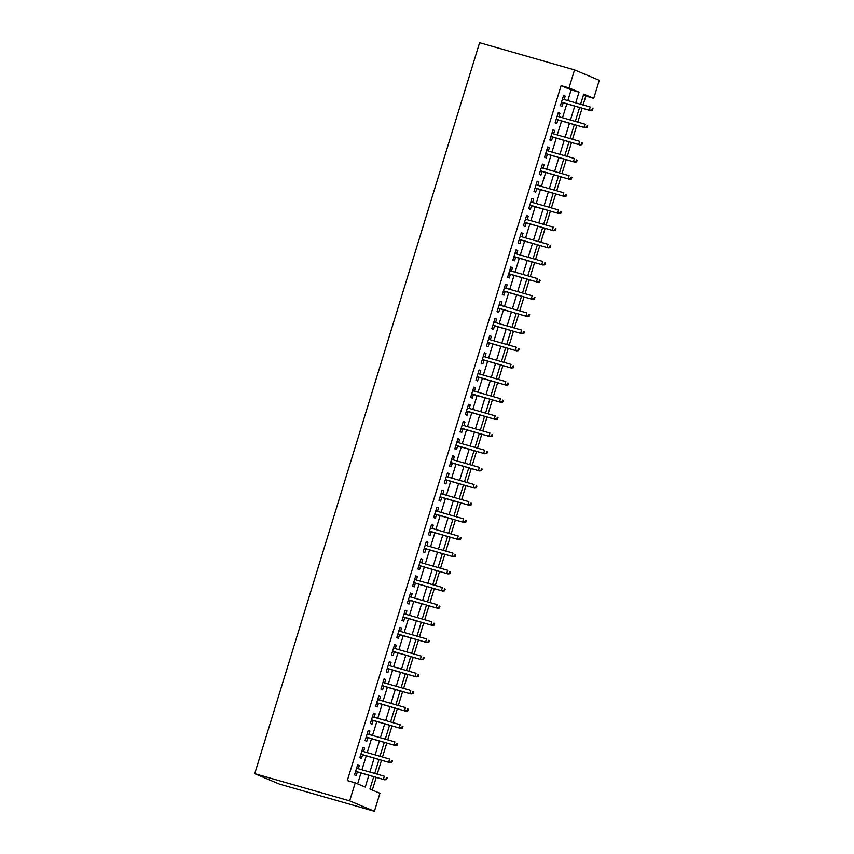<?xml version="1.0" encoding="UTF-8"?>
<svg xmlns="http://www.w3.org/2000/svg" width="854" height="854" viewBox="0 0 854 854"><rect width="100%" height="100%" fill="white"/><g stroke="black" fill="none" stroke-linecap="round" stroke-linejoin="round"><path stroke-width="1.28" d="M373.721 776.681L369.921 789.053L379.945 793.281L374.394 811.3L279.45 784.1L254.727 773.671L479.606 42.7L574.55 69.9L569.01 87.919L561.099 85.656L347.3 780.588L355.221 782.851L365.245 787.078L368.864 775.293M574.55 69.9L599.273 80.329L593.733 98.349L583.709 94.121L580.592 104.252M583.09 104.967L585.823 96.086L593.733 98.349M372.323 790.067L376.219 777.396M377.212 774.162L381.492 760.241M382.496 757.007L386.777 743.076M387.769 739.842L392.05 725.921M393.053 722.687L397.334 708.767M398.327 705.521L402.608 691.601M403.611 688.367L407.892 674.446M408.885 671.212L413.165 657.292M414.169 654.047L418.449 640.126M419.442 636.892L423.723 622.972M424.726 619.726L429.007 605.806M430 602.572L434.28 588.652M435.284 585.417L439.564 571.497M440.557 568.252L444.838 554.331M445.841 551.097L450.122 537.177M451.115 533.931L455.395 520.011M456.399 516.777L460.68 502.857M461.672 499.622L465.953 485.702M466.957 482.457L471.237 468.536M472.23 465.302L476.511 451.382M477.514 448.147L481.795 434.216M482.788 430.982L487.068 417.062M488.072 413.827L492.352 399.907M493.345 396.662L497.626 382.741M498.629 379.507L502.91 365.587M503.903 362.352L508.183 348.432M509.187 345.187L513.467 331.267M514.46 328.032L518.741 314.112M519.744 310.867L524.025 296.946M525.018 293.712L529.299 279.792M530.302 276.557L534.583 262.637M535.575 259.392L539.856 245.472M540.86 242.237L545.14 228.317M546.133 225.072L550.414 211.151M551.417 207.917L555.698 193.997M556.691 190.762L560.971 176.842M561.975 173.597L566.255 159.677M567.248 156.442L571.529 142.522M572.532 139.277L576.813 125.357M577.806 122.122L582.086 108.202M358.306 768.749L359.363 765.323L357.687 764.618L354.527 774.909L356.193 775.613L357.314 771.984M363.59 751.584L364.637 748.157L362.971 747.453L359.801 757.754L361.477 758.459L362.587 754.829M368.864 734.429L369.921 731.003L368.245 730.298L365.085 740.589L366.75 741.293L367.871 737.664M374.148 717.264L375.194 713.848L373.529 713.143L370.358 723.434L372.034 724.139L373.145 720.509M379.422 700.109L380.478 696.683L378.802 695.978L375.643 706.279L377.308 706.984L378.429 703.344M384.706 682.954L385.752 679.528L384.087 678.823L380.916 689.114L382.592 689.818L383.702 686.189M389.979 665.789L391.036 662.362L389.36 661.658L386.2 671.959L387.865 672.664L388.986 669.034M395.263 648.634L396.309 645.208L394.644 644.503L391.474 654.794L393.15 655.498L394.26 651.869M400.537 631.469L401.593 628.053L399.918 627.348L396.758 637.639L398.423 638.344L399.544 634.714M405.821 614.314L406.867 610.888L405.202 610.183L402.031 620.484L403.707 621.189L404.817 617.549M411.094 597.159L412.151 593.733L410.475 593.028L407.315 603.319L408.981 604.024L410.101 600.394M416.378 579.994L417.425 576.567L415.759 575.863L412.589 586.164L414.265 586.869L415.375 583.239M421.652 562.839L422.709 559.413L421.033 558.708L417.873 568.999L419.538 569.703L420.659 566.074M426.936 545.674L427.982 542.258L426.317 541.553L423.146 551.844L424.822 552.549L425.932 548.919M432.209 528.519L433.266 525.093L431.59 524.388L428.43 534.689L430.096 535.394L431.217 531.754M437.494 511.365L438.54 507.938L436.874 507.233L433.704 517.524L435.38 518.229L436.49 514.599M442.767 494.199L443.824 490.772L442.148 490.068L438.988 500.369L440.653 501.074L441.774 497.444M448.051 477.044L449.097 473.618L447.432 472.913L444.261 483.215L445.937 483.919L447.048 480.279M453.325 459.89L454.381 456.463L452.705 455.758L449.546 466.049L451.211 466.754L452.332 463.124M458.609 442.724L459.655 439.298L457.99 438.593L454.819 448.894L456.495 449.599L457.605 445.959M463.882 425.57L464.939 422.143L463.263 421.438L460.103 431.729L461.768 432.434L462.889 428.804M469.166 408.404L470.212 404.988L468.547 404.284L465.377 414.574L467.053 415.279L468.163 411.649M474.44 391.249L475.497 387.823L473.821 387.118L470.661 397.42L472.326 398.124L473.447 394.484M479.724 374.095L480.77 370.668L479.105 369.963L475.934 380.254L477.61 380.959L478.72 377.329M484.997 356.929L486.054 353.503L484.378 352.798L481.218 363.099L482.884 363.804L484.004 360.174M490.281 339.775L491.328 336.348L489.662 335.643L486.492 345.934L488.168 346.639L489.278 343.009M495.555 322.609L496.612 319.193L494.936 318.489L491.776 328.779L493.441 329.484L494.562 325.854M500.839 305.454L501.885 302.028L500.22 301.323L497.049 311.625L498.725 312.329L499.836 308.689M506.112 288.3L507.169 284.873L505.493 284.168L502.333 294.459L503.999 295.164L505.12 291.534M511.397 271.134L512.443 267.708L510.777 267.003L507.607 277.304L509.283 278.009L510.393 274.38M516.67 253.98L517.727 250.553L516.051 249.848L512.891 260.139L514.556 260.844L515.677 257.214M521.954 236.814L523 233.398L521.335 232.694L518.164 242.984L519.84 243.689L520.951 240.059M527.228 219.659L528.284 216.233L526.608 215.528L523.449 225.83L525.114 226.534L526.235 222.894M532.512 202.505L533.558 199.078L531.893 198.374L528.722 208.664L530.398 209.369L531.508 205.739M537.785 185.339L538.842 181.913L537.166 181.208L534.006 191.509L535.671 192.214L536.792 188.585M543.069 168.185L544.115 164.758L542.45 164.053L539.28 174.344L540.956 175.049L542.066 171.419M548.343 151.019L549.4 147.603L547.724 146.899L544.564 157.189L546.229 157.894L547.35 154.264M553.627 133.864L554.673 130.438L553.008 129.733L549.837 140.035L551.513 140.739L552.623 137.099M558.9 116.71L559.957 113.283L558.281 112.579L555.121 122.869L556.787 123.574L557.908 119.944M585.823 96.086L583.421 95.072M357.623 783.865L360.954 773.03M361.947 769.785L366.238 755.865M367.231 752.63L371.511 738.71M372.504 735.475L376.795 721.545M377.788 718.31L382.069 704.39M383.062 701.155L387.353 687.235M388.346 683.99L392.626 670.07M393.619 666.835L397.911 652.915M398.903 649.68L403.184 635.76M404.177 632.515L408.468 618.595M409.461 615.36L413.742 601.44M414.734 598.195L419.026 584.275M420.019 581.04L424.299 567.12M425.292 563.886L429.583 549.965M430.576 546.72L434.857 532.8M435.85 529.565L440.141 515.645M441.134 512.4L445.414 498.48M446.407 495.245L450.698 481.325M451.691 478.091L455.972 464.17M456.965 460.925L461.256 447.005M462.249 443.77L466.53 429.85M467.522 426.605L471.814 412.685M472.806 409.45L477.087 395.53M478.08 392.296L482.371 378.375M483.364 375.13L487.645 361.21M488.637 357.975L492.929 344.055M493.922 340.821L498.202 326.89M499.195 323.655L503.486 309.735M504.479 306.501L508.76 292.58M509.753 289.335L514.044 275.415M515.037 272.18L519.317 258.26M520.31 255.026L524.602 241.106M525.594 237.86L529.875 223.94M530.868 220.706L535.159 206.785M536.152 203.54L540.433 189.62M541.425 186.385L545.717 172.465M546.709 169.231L550.99 155.311M551.983 152.065L556.274 138.145M557.267 134.911L561.548 120.99M562.54 117.745L566.832 103.825M567.825 100.591L571.112 89.883L561.099 85.656M564.184 99.544L565.231 96.118L563.565 95.413L560.395 105.715L562.071 106.419L563.181 102.79M355.221 782.851L349.67 800.871L254.727 773.671M349.67 800.871L374.394 811.3M579.599 107.487L575.308 121.407M574.315 124.641L570.034 138.572M569.042 141.807L564.75 155.727M563.757 158.961L559.477 172.882M558.484 176.127L554.193 190.047M553.2 193.282L548.919 207.202M547.926 210.436L543.635 224.367M542.642 227.602L538.362 241.522M537.369 244.756L533.077 258.677M532.085 261.922L527.804 275.842M526.811 279.077L522.52 292.997M521.527 296.231L517.246 310.151M516.254 313.397L511.962 327.317M510.97 330.551L506.689 344.472M505.696 347.717L501.405 361.637M500.412 364.871L496.131 378.792M495.139 382.026L490.847 395.946M489.854 399.192L485.574 413.112M484.581 416.346L480.29 430.267M479.297 433.512L475.016 447.432M474.023 450.666L469.732 464.587M468.739 467.821L464.459 481.741M463.466 484.987L459.174 498.907M458.182 502.141L453.901 516.062M452.908 519.296L448.617 533.227M447.624 536.461L443.343 550.382M442.351 553.616L438.059 567.536M437.067 570.782L432.786 584.702M431.793 587.936L427.502 601.856M426.509 605.091L422.228 619.011M421.236 622.256L416.944 636.177M415.951 639.411L411.671 653.331M410.678 656.577L406.387 670.497M405.394 673.731L401.113 687.651M400.12 690.886L395.829 704.806M394.836 708.051L390.556 721.972M389.563 725.206L385.271 739.126M384.279 742.372L379.998 756.292M379.005 759.526L374.714 773.446M575.735 102.854L579.033 92.147L569.01 87.919M369.867 772.059L374.148 758.139M375.141 754.893L379.422 740.973M380.425 737.739L384.706 723.818M385.698 720.584L389.979 706.653M390.983 703.418L395.263 689.498M396.256 686.264L400.537 672.344M401.54 669.098L405.821 655.178M406.814 651.944L411.094 638.023M412.098 634.789L416.378 620.858M417.371 617.623L421.652 603.703M422.655 600.469L426.936 586.549M427.929 583.303L432.209 569.383M433.213 566.149L437.494 552.228M438.486 548.994L442.767 535.074M443.77 531.828L448.051 517.908M449.044 514.674L453.325 500.754M454.328 497.508L458.609 483.588M459.601 480.354L463.882 466.433M464.886 463.199L469.166 449.279M470.159 446.034L474.44 432.113M475.443 428.879L479.724 414.959M480.717 411.713L484.997 397.793M486.001 394.559L490.281 380.638M491.274 377.404L495.555 363.484M496.558 360.239L500.839 346.318M501.832 343.084L506.112 329.164M507.116 325.929L511.397 311.998M512.389 308.764L516.67 294.843M517.673 291.609L521.954 277.689M522.947 274.444L527.228 260.523M528.231 257.289L532.512 243.369M533.504 240.134L537.785 226.203M538.789 222.969L543.069 209.049M544.062 205.814L548.343 191.894M549.346 188.649L553.627 174.728M554.62 171.494L558.9 157.574M559.904 154.339L564.184 140.419M565.177 137.174L569.458 123.254M570.461 120.019L574.742 106.099M571.112 89.883L579.033 92.147M563.501 95.627L565.231 96.118M558.217 112.781L559.957 113.283M552.944 129.947L554.673 130.438M547.66 147.101L549.4 147.603M542.386 164.256L544.115 164.758M537.102 181.422L538.842 181.913M531.828 198.576L533.558 199.078M526.544 215.742L528.284 216.233M521.271 232.896L523 233.398M515.987 250.051L517.727 250.553M510.713 267.217L512.443 267.708M505.429 284.371L507.169 284.873M500.156 301.537L501.885 302.028M494.872 318.691L496.612 319.193M489.598 335.846L491.328 336.348M484.314 353.012L486.054 353.503M479.041 370.166L480.77 370.668M473.756 387.332L475.497 387.823M468.483 404.486L470.212 404.988M463.199 421.641L464.939 422.143M457.925 438.807L459.655 439.298M452.641 455.961L454.381 456.463M447.368 473.127L449.097 473.618M442.084 490.281L443.824 490.772M436.81 507.436L438.54 507.938M431.526 524.602L433.266 525.093M426.253 541.756L427.982 542.258M420.969 558.911L422.709 559.413M415.695 576.076L417.425 576.567M410.411 593.231L412.151 593.733M405.138 610.396L406.867 610.888M399.853 627.551L401.593 628.053M394.58 644.706L396.309 645.208M389.296 661.871L391.036 662.362M384.022 679.026L385.752 679.528M378.738 696.191L380.478 696.683M373.465 713.346L375.194 713.848M368.181 730.501L369.921 731.003M362.907 747.666L364.637 748.157M357.623 764.821L359.363 765.323M561.452 102.288L590.477 110.604L561.494 102.138M591.811 110.113L592.473 110.401L593.007 108.682L592.334 108.394L591.811 110.113L589.271 110.102L590.221 107.006L562.444 99.053M592.334 108.394L593.007 108.682M590.477 110.604L592.473 110.401M556.167 119.443L585.193 127.769L556.221 119.293M586.527 127.278L587.2 127.556L587.723 125.837L587.061 125.559L586.527 127.278L583.997 127.257L584.947 124.172L557.171 116.208M587.061 125.559L587.723 125.837M585.193 127.769L587.2 127.556M550.894 136.608L579.919 144.924L550.937 136.459M581.254 144.433L581.916 144.71L582.449 143.002L581.777 142.714L581.254 144.433L578.713 144.411L579.663 141.326L551.887 133.373M581.777 142.714L582.449 143.002M579.919 144.924L581.916 144.71M545.61 153.763L574.635 162.079L545.663 153.613M575.97 161.587L576.642 161.876L577.165 160.157L576.503 159.879L575.97 161.587L573.44 161.577L574.39 158.481L546.613 150.528M576.503 159.879L577.165 160.157M574.635 162.079L576.642 161.876M540.336 170.928L569.362 179.244L540.379 170.779M570.696 178.753L571.358 179.03L571.892 177.312L571.219 177.034L570.696 178.753L568.156 178.732L569.106 175.646L541.329 167.683M571.219 177.034L571.892 177.312M569.362 179.244L571.358 179.03M535.052 188.083L564.078 196.399L535.106 187.933M565.412 195.908L566.085 196.185L566.608 194.477L565.946 194.189L565.412 195.908L562.882 195.897L563.832 192.801L536.056 184.848M565.946 194.189L566.608 194.477M564.078 196.399L566.085 196.185M529.779 205.238L558.804 213.553L529.822 205.088M560.139 213.062L560.8 213.351L561.334 211.632L560.662 211.354L560.139 213.062L557.598 213.052L558.548 209.967L530.772 202.003M560.662 211.354L561.334 211.632M558.804 213.553L560.8 213.351M524.495 222.403L553.52 230.719L524.548 222.253M554.854 230.228L555.527 230.505L556.05 228.797L555.388 228.509L554.854 230.228L552.324 230.206L553.275 227.121L525.498 219.158M555.388 228.509L556.05 228.797M553.52 230.719L555.527 230.505M519.221 239.558L548.247 247.873L519.264 239.408M549.581 247.382L550.243 247.671L550.777 245.952L550.104 245.674L549.581 247.382L547.04 247.372L547.99 244.276L520.214 236.323M550.104 245.674L550.777 245.952M548.247 247.873L550.243 247.671M513.937 256.723L542.963 265.039L513.991 256.574M544.297 264.548L544.969 264.825L545.492 263.107L544.831 262.829L544.297 264.548L541.767 264.526L542.717 261.441L514.941 253.478M544.831 262.829L545.492 263.107M542.963 265.039L544.969 264.825M508.664 273.878L537.689 282.194L508.706 273.728M539.023 281.703L539.685 281.98L540.219 280.272L539.547 279.984L539.023 281.703L536.483 281.692L537.433 278.596L509.657 270.643M539.547 279.984L540.219 280.272M537.689 282.194L539.685 281.98M503.38 291.033L532.405 299.348L503.433 290.883M533.739 298.857L534.412 299.146L534.935 297.427L534.273 297.149L533.739 298.857L531.209 298.847L532.159 295.762L504.383 287.798M534.273 297.149L534.935 297.427M532.405 299.348L534.412 299.146M498.106 308.198L527.131 316.514L498.149 308.048M528.466 316.023L529.128 316.3L529.661 314.582L528.989 314.304L528.466 316.023L525.925 316.001L526.875 312.916L499.099 304.953M528.989 314.304L529.661 314.582M527.131 316.514L529.128 316.3M492.822 325.353L521.847 333.668L492.875 325.203M523.182 333.177L523.854 333.466L524.377 331.747L523.716 331.459L523.182 333.177L520.652 333.167L521.602 330.071L493.825 322.118M523.716 331.459L524.377 331.747M521.847 333.668L523.854 333.466M487.549 342.518L516.574 350.834L487.591 342.369M517.908 350.343L518.57 350.62L519.104 348.902L518.431 348.624L517.908 350.343L515.368 350.321L516.318 347.236L488.541 339.273M518.431 348.624L519.104 348.902M516.574 350.834L518.57 350.62M482.264 359.673L511.29 367.989L482.318 359.523M512.624 367.498L513.297 367.775L513.82 366.067L513.158 365.779L512.624 367.498L510.094 367.487L511.044 364.391L483.268 356.438M513.158 365.779L513.82 366.067M511.29 367.989L513.297 367.775M476.991 376.827L506.016 385.143L477.034 376.678M507.351 384.652L508.013 384.94L508.546 383.222L507.874 382.944L507.351 384.652L504.81 384.642L505.76 381.557L477.984 373.593M507.874 382.944L508.546 383.222M506.016 385.143L508.013 384.94M471.707 393.993L500.732 402.309L471.76 393.843M502.067 401.818L502.739 402.095L503.262 400.377L502.6 400.099L502.067 401.818L499.537 401.796L500.487 398.711L472.71 390.748M502.6 400.099L503.262 400.377M500.732 402.309L502.739 402.095M466.433 411.148L495.459 419.463L466.476 410.998M496.793 418.972L497.455 419.261L497.989 417.542L497.316 417.254L496.793 418.972L494.252 418.962L495.203 415.866L467.426 407.913M497.316 417.254L497.989 417.542M495.459 419.463L497.455 419.261M461.149 428.313L490.175 436.629L461.203 428.164M491.509 436.138L492.182 436.415L492.705 434.697L492.043 434.419L491.509 436.138L488.979 436.116L489.929 433.031L462.153 425.068M492.043 434.419L492.705 434.697M490.175 436.629L492.182 436.415M455.876 445.468L484.901 453.784L455.919 445.318M486.236 453.293L486.897 453.57L487.431 451.862L486.759 451.574L486.236 453.293L483.695 453.271L484.645 450.186L456.869 442.233M486.759 451.574L487.431 451.862M484.901 453.784L486.897 453.57M450.592 462.622L479.617 470.938L450.645 462.473M480.951 470.447L481.624 470.735L482.147 469.017L481.485 468.739L480.951 470.447L478.421 470.437L479.372 467.351L451.595 459.388M481.485 468.739L482.147 469.017M479.617 470.938L481.624 470.735M445.318 479.788L474.344 488.104L445.361 479.638M475.678 487.613L476.34 487.89L476.874 486.172L476.201 485.894L475.678 487.613L473.137 487.591L474.087 484.506L446.311 476.543M476.201 485.894L476.874 486.172M474.344 488.104L476.34 487.89M440.034 496.943L469.059 505.258L440.088 496.793M470.394 504.767L471.066 505.056L471.589 503.337L470.928 503.049L470.394 504.767L467.864 504.757L468.814 501.661L441.038 493.708M470.928 503.049L471.589 503.337M469.059 505.258L471.066 505.056M434.761 514.097L463.786 522.424L434.803 513.948M465.12 521.922L465.782 522.21L466.316 520.492L465.643 520.214L465.12 521.922L462.58 521.911L463.53 518.826L435.753 510.863M465.643 520.214L466.316 520.492M463.786 522.424L465.782 522.21M429.477 531.263L458.502 539.579L429.53 531.113M459.836 539.087L460.509 539.365L461.032 537.657L460.37 537.369L459.836 539.087L457.306 539.066L458.256 535.981L430.48 528.028M460.37 537.369L461.032 537.657M458.502 539.579L460.509 539.365M424.203 548.417L453.228 556.733L424.246 548.268M454.563 556.242L455.225 556.53L455.758 554.812L455.086 554.534L454.563 556.242L452.022 556.232L452.972 553.136L425.196 545.183M455.086 554.534L455.758 554.812M453.228 556.733L455.225 556.53M418.919 565.583L447.944 573.899L418.972 565.433M449.279 573.408L449.951 573.685L450.474 571.966L449.812 571.689L449.279 573.408L446.749 573.386L447.699 570.301L419.922 562.338M449.812 571.689L450.474 571.966M447.944 573.899L449.951 573.685M413.646 582.738L442.671 591.053L413.688 582.588M444.005 590.562L444.667 590.84L445.201 589.132L444.528 588.844L444.005 590.562L441.465 590.552L442.415 587.456L414.638 579.503M444.528 588.844L445.201 589.132M442.671 591.053L444.667 590.84M408.361 599.892L437.387 608.208L408.415 599.743M438.721 607.717L439.394 608.005L439.917 606.287L439.255 606.009L438.721 607.717L436.191 607.706L437.141 604.621L409.365 596.658M439.255 606.009L439.917 606.287M437.387 608.208L439.394 608.005M403.088 617.058L432.113 625.374L403.131 616.908M433.448 624.882L434.11 625.16L434.643 623.452L433.971 623.164L433.448 624.882L430.907 624.861L431.857 621.776L404.081 613.812M433.971 623.164L434.643 623.452M432.113 625.374L434.11 625.16M397.804 634.212L426.829 642.528L397.857 634.063M428.164 642.037L428.836 642.325L429.359 640.607L428.697 640.319L428.164 642.037L425.634 642.027L426.584 638.931L398.807 630.978M428.697 640.319L429.359 640.607M426.829 642.528L428.836 642.325M392.53 651.378L421.556 659.694L392.573 651.228M422.89 659.203L423.552 659.48L424.086 657.761L423.413 657.484L422.89 659.203L420.349 659.181L421.3 656.096L393.523 648.133M423.413 657.484L424.086 657.761M421.556 659.694L423.552 659.48M387.246 668.533L416.282 676.848L387.3 668.383M417.606 676.357L418.279 676.635L418.802 674.927L418.14 674.639L417.606 676.357L415.076 676.347L416.026 673.251L388.25 665.298M418.14 674.639L418.802 674.927M416.282 676.848L418.279 676.635M381.973 685.687L410.998 694.003L382.016 685.538M412.333 693.512L412.994 693.8L413.528 692.082L412.856 691.804L412.333 693.512L409.792 693.501L410.742 690.416L382.966 682.453M412.856 691.804L413.528 692.082M410.998 694.003L412.994 693.8M376.689 702.853L405.725 711.168L376.742 702.703M407.048 710.677L407.721 710.955L408.244 709.236L407.582 708.959L407.048 710.677L404.518 710.656L405.469 707.571L377.692 699.607M407.582 708.959L408.244 709.236M405.725 711.168L407.721 710.955M371.415 720.007L400.441 728.323L371.458 719.858M401.775 727.832L402.437 728.12L402.971 726.402L402.298 726.113L401.775 727.832L399.234 727.821L400.184 724.726L372.408 716.773M402.298 726.113L402.971 726.402M400.441 728.323L402.437 728.12M366.131 737.173L395.167 745.489L366.185 737.023M396.491 744.998L397.163 745.275L397.686 743.556L397.025 743.279L396.491 744.998L393.961 744.976L394.911 741.891L367.135 733.928M397.025 743.279L397.686 743.556M395.167 745.489L397.163 745.275M360.858 754.328L389.883 762.643L360.9 754.178M391.217 762.152L391.879 762.43L392.413 760.722L391.74 760.434L391.217 762.152L388.677 762.131L389.627 759.046L361.85 751.093M391.74 760.434L392.413 760.722M389.883 762.643L391.879 762.43M355.574 771.482L384.61 779.798L355.627 771.333M385.933 779.307L386.606 779.595L387.129 777.877L386.467 777.599L385.933 779.307L383.403 779.296L384.353 776.211L356.577 768.248M386.467 777.599L387.129 777.877M384.61 779.798L386.606 779.595"/></g></svg>
